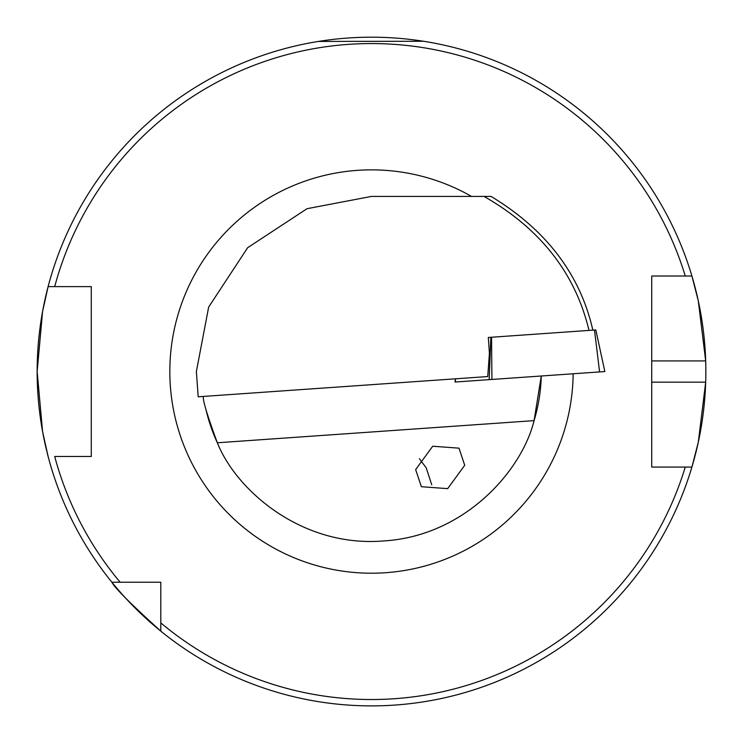 <?xml version="1.0" encoding="UTF-8"?>
<svg xmlns="http://www.w3.org/2000/svg" width="743" height="743" viewBox="0 0 743 743"><rect width="100%" height="100%" fill="white"/><g stroke="black" fill="none" stroke-linecap="round" stroke-linejoin="round"><path stroke-width="1.11" d="M419.414 458.747L426.241 467.895L431.739 484.798M464.719 465.276L458.998 448.159L432.705 446.237L415.653 469.595L421.374 486.711L447.667 488.643L464.719 465.276M599.592 371.918L594.493 330.031L595.812 329.938L604.848 371.556L489.182 379.636L490.854 337.285L488.309 337.461L489.423 353.343L487.742 376.552L198.195 396.799L196.366 371.537L208.662 307.073L247.66 247.698L307.035 208.699L371.5 196.403L491.067 196.403C546.254 229.847 580.19 274.427 592.849 330.152M322.323 40.828L318.431 41.432L423.547 41.264M693.135 462.88A334.35 334.35 0 0 1 691.909 467.068L698.299 442.187L705.683 382.153A334.35 334.35 0 0 1 693.507 461.533M46.67 450.741A334.35 334.35 0 0 1 37.15 371.537L42.583 311.493L48.109 286.622A334.35 334.35 0 0 1 691.909 276.015L651.713 276.015L651.713 467.068L691.909 467.068A334.35 334.35 0 0 1 112.825 583.385M691.909 467.068L685.26 467.068A327.979 327.979 0 0 1 160.804 622.894L160.804 631.151C130.684 603.864 114.376 587.564 111.887 582.233A334.35 334.35 0 0 1 47.069 452.385M48.109 456.453L42.583 431.562L37.15 371.537A334.35 334.35 0 0 1 48.109 286.622L91.287 286.622L91.287 456.453L54.703 456.453A327.979 327.979 0 0 0 120.143 582.233L160.804 582.233L160.804 622.894M651.713 452.32L651.713 382.153L705.683 382.153A334.35 334.35 0 0 0 705.683 360.922L698.309 300.924L691.909 276.015L685.26 276.015A327.979 327.979 0 0 0 54.703 286.622L48.109 286.622A334.35 334.35 0 0 0 37.15 371.537M534.078 420.631L541.266 375.995A169.831 169.831 0 0 1 534.078 420.631L217.337 442.772C236.246 490.334 301.779 547.628 383.351 540.96C465.053 536.214 521.967 470.356 534.078 420.631A169.831 169.831 0 0 0 541.266 375.995M203.508 396.428C202.272 398.852 206.879 414.306 217.337 442.772A169.831 169.831 0 0 1 206.025 409.755A169.831 169.831 0 0 0 217.337 442.772M589.023 330.421C575.277 273.201 540.263 228.528 483.99 196.403M111.887 582.233L120.143 582.233M91.287 286.622L83.643 286.622M656.013 467.068L651.713 467.068L651.713 462.917M83.643 456.453L91.287 456.453M705.683 360.922A334.35 334.35 0 0 0 691.909 276.015A334.35 334.35 0 0 1 705.683 360.922L651.713 360.922L651.713 290.745M91.287 452.32L91.287 290.764M651.713 280.167L651.713 276.015M594.493 330.031L491.541 337.238L491.931 379.45L455.041 382.032L455.366 378.809M491.541 337.238L488.309 337.461M455.552 378.8L455.236 382.013M604.848 371.556L595.812 329.938M573.159 373.766A201.669 201.669 0 0 1 370.385 573.206A201.669 201.669 0 0 1 169.831 371.537A201.669 201.669 0 0 1 471.499 196.403"/></g></svg>
